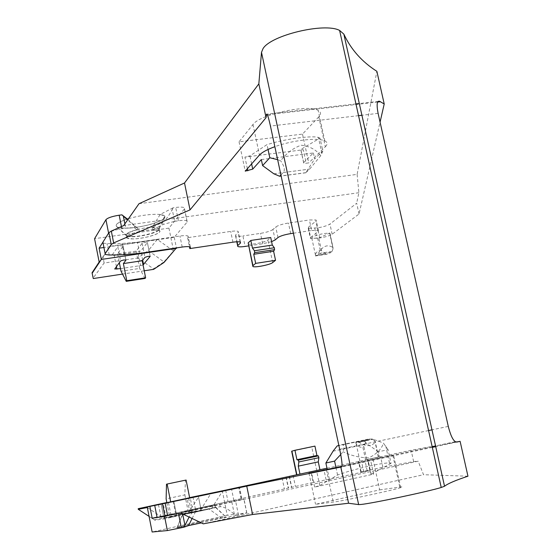 <?xml version="1.0" encoding="UTF-8"?>
<svg xmlns="http://www.w3.org/2000/svg" width="560" height="560" viewBox="0 0 560 560"><rect width="100%" height="100%" fill="white"/><g stroke="black" fill="none" stroke-linecap="round" stroke-linejoin="round"><path stroke-width="0.42" stroke-dasharray="2.8 2.1" d="M164.563 516.383L191.499 510.552L194.992 509.551L181.489 512.211L214.97 505.064L208.46 506.604L208.929 508.907L220.192 506.702C223.825 506.639 228.55 509.194 234.36 514.36L235.774 515.62L221.69 518.21L208.929 508.907L215.719 507.262L182.448 514.353L177.142 527.359C173.929 528.353 177.744 527.765 188.573 525.588C177.807 527.751 174.041 528.332 177.275 527.331L207.704 520.331L225.862 517.013L201.32 522.9M194.054 512.463L182.63 514.612L215.67 507.57L194.054 512.463M193.536 509.859L214.858 505.092L193.536 509.859M157.094 517.447L313.096 482.524L310.8 471.667L296.583 474.726L316.708 470.435L311.738 446.957L291.655 451.234M180.915 513.142L418.173 461.195L413.63 461.559L382.865 467.229L360.773 471.989L370.293 470.351L363.755 471.842L313.096 482.524M241.003 498.673L238.672 487.312M319.942 469.707L310.8 471.667M326.977 468.237L411.145 450.289L456.232 442.043M413.63 461.559L411.145 450.289M467.95 476.21L423.521 474.705L418.173 461.195M203.308 523.845L423.521 474.705M379.68 489.881L399.784 487.109C402.836 486.696 403.144 486.878 400.701 487.648C392.595 490.35 342.09 501.172 333.256 502.089L315.539 504.294L379.68 489.881L373.058 459.361L368.074 460.439L379.764 458.052L327.222 469.385M366.737 459.585L378.588 457.079L366.737 459.585L363.881 446.383L366.268 440.839L355.887 443.016L356.139 443.632C357.427 446.299 359.667 447.503 362.866 447.265L363.881 446.383M342.02 466.361L393.61 455.231L373.058 459.361M319.956 469.77L316.708 470.435M379.764 458.052L378.399 451.787L388.059 449.68L391.041 463.351L387.793 462.952C378.098 463.778 364.616 466.711 347.333 471.751L337.554 475.006L319.732 485.548L314.643 487.102L373.625 474.138L370.538 459.907M308.973 473.179L315.539 504.294M372.918 439.32L375.123 441.357L375.221 442.148C371.434 446.768 366.037 446.796 359.03 442.232L372.918 439.32L371.763 438.963L366.975 440.076L366.268 440.839M359.03 442.232L357.847 441.882L371.763 438.963M367.164 440.013L357.847 441.882M366.982 440.076L355.684 442.442L355.887 443.016M337.554 475.006L335.979 467.635M391.041 463.351L371.154 474.25L373.625 474.138M311.738 446.957L314.937 446.11M139.006 203.707L357.126 174.377L376.88 71.337M318.787 116.83L302.498 134.106L239.043 141.799L252.98 124.53C259.567 114.464 308.315 103.922 318.164 110.439C321.034 112.035 321.244 114.163 318.787 116.83L325.332 146.769L308.749 162.904L306.25 163.226L303.331 149.758L244.923 157.094L249.921 155.869L267.008 144.613L268.044 149.471M359.051 213.997L356.671 203.21L329.945 224.056C327.488 225.617 323.358 226.891 317.555 227.864L308.231 228.291L308.413 227.227L310.625 237.461L310.429 238.483L319.746 237.986C325.549 236.999 329.686 235.746 332.157 234.227L359.051 213.997L380.065 122.129M357.126 174.377L358.883 192.724L356.671 203.21M271.579 241.661L262.668 243.789L248.556 245.91M293.391 233.212L311.654 230.503L309.386 219.982L316.092 219.989L315.91 221.13L308.413 227.227M310.625 237.461L318.164 231.546L318.36 230.454L311.654 230.503M248.122 243.845C250.047 245.343 265.594 242.27 267.897 239.939L270.704 237.503M261.324 159.572L313.39 152.964L303.674 162.547L303.716 163.149L306.25 163.226M325.332 146.769C327.838 144.277 327.67 142.331 324.828 140.917C318.157 137.326 292.369 140.238 274.862 146.692M318.794 238L329.763 233.093C322.924 233.324 317.009 234.703 312.032 237.244L311.836 238.273L318.794 238L321.545 250.719L325.78 253.995L315.455 255.598L315.462 255.073C315.658 252.763 317.268 251.202 320.285 250.397L321.545 250.719M340.718 454.538L343.042 451.752C344.568 446.74 344.12 444.395 341.684 444.71L338.849 445.431M388.059 449.68L383.481 443.191C381.444 449.232 376.537 454.132 368.739 457.877C359.8 457.73 351.232 455.686 343.042 451.752M378.399 451.787L367.206 443.968L363.636 440.405L368.235 439.145C371.371 438.683 376.453 440.034 383.481 443.191M358.883 192.724L123.662 225.589M239.043 141.799L245.231 171.129M302.498 134.106L308.749 162.904M103.054 243.033L107.002 243.642L121.947 243.495L137.431 242.172L179.942 236.026C184.184 235.452 186.9 235.48 188.097 236.103L187.6 237.685L230.685 231.42C234.591 230.888 237.097 230.902 238.203 231.462L238.175 232.477L235.613 234.962L235.578 235.942C236.663 236.481 239.113 236.488 242.921 235.956L245.112 246.421M275.149 239.953L272.923 229.495L275.744 226.996C278.068 225.372 282.296 224.049 288.435 223.027L309.386 219.982M272.923 229.495C270.648 231.077 266.497 232.372 260.47 233.38L242.921 235.956M153.762 229.705C142.317 229.593 122.619 235.788 127.001 238.07L132.874 238.931C144.347 238.952 163.702 232.876 159.348 230.552L153.762 229.705M187.6 237.685L189.455 246.764M313.39 152.964L314.685 158.907L322.819 151.032L319.998 138.096L300.846 149.471L300.832 149.835L303.331 149.758M332.087 251.398L333.158 248.388L332.899 247.506C327.432 243.999 322.553 246.015 318.269 253.54L317.394 254.527L331.233 252.378L332.087 251.398L318.269 253.54M315.455 255.598L315.448 255.962L326.872 254.163L331.233 252.378M326.872 254.163L325.78 253.995M326.774 254.205L315.455 255.962L317.394 254.527M319.998 138.096L316.68 136.983C306.964 136.416 293.608 138.054 276.598 141.897L267.008 144.613M132.384 236.502L126.518 235.62C122.122 233.31 141.813 227.101 153.265 227.234L159.124 228.333C162.141 230.853 143.402 236.544 132.384 236.502M322.819 151.032L320.761 155.694L309.659 169.078L305.774 172.781L314.685 158.907M277.648 159.691L280.658 160.825C286.223 153.419 293.013 148.218 301.021 145.208C309.596 146.16 316.176 149.653 320.761 155.694M280.917 174.965L283.318 172.536C285.222 170.023 284.333 166.117 280.658 160.825M128.52 218.666C138.243 215.866 147.441 214.403 156.107 214.284C160.79 214.333 163.646 214.921 164.682 216.055C168.945 219.975 141.659 228.333 125.503 228.165L117.362 227.094C114.177 225.078 117.53 222.39 127.421 219.009M220.192 506.702L219.723 504.371L208.46 506.604M219.723 504.371L243.999 499.065L228.025 501.655L157.038 517.174M192.094 518.483L195.454 511.868L191.926 512.918L189.091 517.048M147.336 507.521L164.353 518.861L211.561 508.501L222.411 491.344L227.276 515.298L152.138 532M235.774 515.62L246.715 512.89L227.276 515.298M149.072 516.383L154.896 520.191L164.353 518.861M182.448 514.353L195.454 511.868L194.992 509.551M138.271 509.313L154.896 520.191M154.581 519.813L188.671 512.344L199.227 496.09L210.756 493.696L210.651 493.171M211.561 508.501L188.671 512.344M166.88 502.691L169.722 517.034L176.75 516.019L171.381 517.195L168.441 502.376M169.722 517.034L188.461 512.918L195.951 511.798L193.004 497.091M171.381 517.195L166.061 517.755L193.067 511.875L201.25 510.636L195.951 511.798M200.515 510.188L210.756 493.696L222.411 491.344M186.102 480.046L185.43 480.221L184.856 494.872L166.124 498.89M184.856 494.872L188.461 512.918M185.43 480.221L166.502 484.204M177.142 527.359L207.739 520.324L225.967 516.992L221.69 518.21M166.859 502.607L189.637 497.707M189.623 497.623L166.845 502.523M199.227 496.09L199.122 495.572M138.243 508.683L138.348 509.201M225.68 490.126L228.025 501.655M127.946 219.485L138.852 229.39L134.61 226.191L135.009 228.396C133.609 227.64 130.522 227.57 125.741 228.193L121.87 228.739C114.779 229.894 110.355 231.364 108.598 233.142M135.058 228.431L139.293 231.595L137.851 231.945C129.08 234.339 125.433 236.383 126.896 238.091C130.676 239.561 137.865 239.099 148.463 236.712C157.269 234.332 160.93 232.267 159.453 230.524L152.635 229.705L163.002 224.49L174.657 221.319L172.228 209.419C168.917 215.908 165.697 220.192 162.554 222.271L152.194 227.507L152.635 229.705M174.657 221.319L178.416 220.794C182.84 220.213 185.703 220.269 187.026 220.955L187.138 222.061L174.251 237.3L103.929 247.478M134.61 226.191L127.582 220.003M99.162 262.024L110.488 246.19L157.248 239.428L173.586 250.978L163.926 261.94L148.372 250.558L137.865 258.006L153.552 268.849L163.926 261.94L164.031 262.444M172.228 209.419L173.033 207.844L175.7 207.473C180.117 206.913 182.987 207.004 184.317 207.739L184.443 208.894L168.945 228.123L94.577 238.686M168.945 228.123L173.586 250.978M173.033 207.844L160.16 214.459L152.194 227.507L159.285 228.571C160.069 230.342 156.317 232.344 148.029 234.563C138.075 236.838 131.005 237.356 126.819 236.117L126.462 235.914C124.992 234.192 128.646 232.134 137.41 229.74L138.852 229.39L139.293 231.595M110.488 246.19L92.05 272.79L93.17 278.054L104.076 263.039L137.865 258.006M157.248 239.428L148.372 250.558M104.076 263.039L103.173 257.215M123.081 245.833L125.888 259.987L123.109 246.043L117.6 253.869L136.171 251.139L142.135 243.278L145.236 242.277L147.385 242.522L140.84 250.971L137.837 251.937L114.198 255.416L112.007 255.213L117.796 246.813L120.603 260.974M123.109 246.043L120.883 245.805L117.796 246.813M136.171 251.139L139.622 268.422L121.044 271.236M117.6 253.869L119.35 262.682M145.061 278.446L139.622 268.422M127.393 218.988C117.453 222.376 114.065 225.085 117.236 227.108C123.459 229.019 133.805 228.312 148.281 224.987C160.363 221.732 165.865 218.743 164.78 216.02L160.16 214.459M120.526 268.618L140.567 265.594L137.837 251.937M143.059 264.957L140.567 265.594M144.228 270.781L122.521 274.092M93.17 278.054L93.268 278.551M153.65 269.346L153.552 268.849M174.251 237.3L176.407 247.912M158.487 504.637L160.839 516.558M173.18 501.438L175.518 513.219M188.622 498.106L190.96 509.789M233.863 500.409L231.511 488.866M241.682 498.561L239.351 487.165M282.107 477.932L284.452 489.181M289.212 476.392L291.536 487.494M286.202 477.05L288.498 488.026M293.118 475.468L295.407 486.388M326.095 479.815L323.778 468.902M329.399 479.22L327.061 468.223M342.65 476.455L340.284 465.402M363.755 471.842L361.382 460.859M369.852 470.379L367.5 459.515M361.193 471.961L358.89 461.3M367.143 470.54L364.861 459.984M369.95 469.924L367.668 459.382M382.865 467.229L380.562 456.631M457.016 442.043L435.715 446.635M432.313 447.37L341.74 466.921M392.826 455.308L399.784 487.109M314.643 487.102L311.591 472.647M326.361 469.644L333.256 502.089M448.28 426.405L431.977 429.842M428.575 430.563L339.675 449.302M365.582 459.83L362.866 447.265M378.343 457.128L374.843 441.028M378.476 457.1L375.221 442.148M319.732 485.548L316.778 471.59M371.154 474.25L368.165 460.432M377.748 102.039L267.267 114.723M378.098 113.351L361.921 115.262M358.547 115.654L270.445 126.056M333.067 451.171L367.206 443.968M252.98 124.53L259.462 155.036M247.373 168.707L244.923 157.094M332.157 234.227L329.945 224.056M109.249 255.024L107.002 243.642M124.187 254.744L121.947 243.495M139.664 253.337L137.431 242.172M182.196 247.058L179.942 236.026M190.19 246.974L188.16 237.055M232.932 242.186L230.685 231.42M240.17 242.032L238.175 232.477M235.613 234.962L237.041 241.78M262.668 243.789L260.47 233.38M277.984 237.531L275.744 226.996M290.696 233.611L288.435 223.027M318.164 231.546L315.91 221.13M314.769 228.277L316.953 238.406M319.746 237.986L317.555 227.864M303.674 162.547L300.846 149.471M251.622 163.905L249.921 155.869M333.053 248.843L329.679 233.331M320.285 250.397L317.667 238.294M332.899 247.506L329.763 233.093M329.861 233.233L330.295 235.536M368.235 439.145L341.684 444.71M337.505 445.767L363.832 440.251M273.826 173.789L307.692 169.344M305.907 172.669L281.127 175.938M283.318 172.536L309.659 169.078M272.692 262.57L267.897 239.939M182.413 512.631L182.679 513.989M191.499 510.552L191.968 512.904M246.715 512.89L243.873 499.023M238.469 515.018L235.606 500.99M234.36 514.36L231.805 501.823M166.061 517.755L163.226 503.426M163.961 518.252L161.119 503.846L163.954 518.245M189.924 512.519L187.068 498.253M193.067 511.875L190.218 497.651M201.25 510.636L198.296 495.95L201.271 510.65M176.75 516.019L173.81 501.228L176.757 516.026M121.443 226.576L121.87 228.739M124.88 223.86L125.741 228.193M178.416 220.794L175.7 207.473M187.138 222.061L184.443 208.894M163.002 224.49L162.554 222.271M116.424 266.686L114.198 255.416M142.681 260.169L140.84 250.971M150.157 256.347L147.385 242.522M142.135 243.278L144.949 257.348M182.63 514.612L177.275 527.331M215.67 507.57L225.862 517.013M181.601 512.183L182.112 514.752M214.858 505.092L215.383 507.661M154.742 505.456L157.108 517.447M241.829 498.589L239.484 487.13M289.443 476.336L291.781 487.508M285.971 477.099L288.253 488.026M370.293 470.351L367.927 459.438M360.773 471.989L358.484 461.37M400.701 487.648L393.61 455.231M455.357 441.679L435.561 445.949M432.159 446.677L342.055 466.109M378.588 457.079L375.277 441.84M359.905 461.062L356.139 443.632M371.119 474.516L368.074 460.439M378.441 101.346L359.31 103.537M355.936 103.922L266.868 114.135M389.473 462.987L385.728 445.83M324.828 140.917L318.164 110.439M105.322 254.485L103.068 243.04M190.344 247.058L188.097 236.103M240.443 242.158L238.203 231.462M235.578 235.942L236.803 241.787M237.629 245.749L237.776 246.47M318.36 230.454L316.092 219.989M308.231 228.291L310.429 238.483M303.716 163.149L300.832 149.835M315.462 255.073L311.836 238.273M329.889 233.121L333.081 247.8M337.141 445.963L363.636 440.405M127.001 238.07L126.518 235.62M159.348 230.552L158.851 228.102M321.902 153.468L318.36 137.235M126.882 235.83L117.362 227.094M159.124 228.333L164.682 216.055M305.774 172.781L281.148 176.036M252.742 265.853L252.882 266.511M191.457 510.559L191.926 512.918M246.848 512.988L243.999 499.065M215.719 507.262L225.967 516.992M181.489 512.211L181.944 514.493M214.97 505.064L215.432 507.353M134.561 226.156L135.009 228.396M187.026 220.955L184.317 207.739M126.819 236.117L117.236 227.108M159.285 228.571L164.78 216.02M126.462 235.914L126.896 238.091M159.012 228.347L159.453 230.524M147.357 242.305L150.178 256.361"/><path stroke-width="0.84" d="M201.32 522.9L188.573 525.588L192.094 518.483M239.351 487.165L154.742 505.456L246.75 486.122L252.581 514.5L203.308 523.845L180.915 513.142L157.094 517.447M238.672 487.312L319.956 469.77L318.283 461.888L318.892 457.702L318.346 455.896L316.925 455.476L314.937 446.11L294.952 450.275L291.655 451.234L296.59 474.754M239.344 487.151L238.672 487.284M326.977 468.237L319.942 469.707M456.232 442.043L460.11 441.329L467.95 476.21C455.581 480.298 447.776 483.637 444.535 486.241L441.231 487.473C428.568 491.477 371.833 503.482 361.018 504.462L358.645 504.588L348.572 503.244L252.581 514.5M246.75 486.122L340.83 467.075L348.572 503.244M460.11 441.329L457.016 442.043L455.357 441.672C452.837 440.125 450.478 435.036 448.28 426.405L378.098 113.351C376.481 104.685 376.929 100.646 379.456 101.234L384.216 103.971L376.88 71.337C361.928 61.803 350.917 49.399 343.847 34.118L339.591 30.429C324.765 22.295 270.725 35.217 263.011 48.664L261.499 52.346L258.839 83.86L266.063 117.628L266.546 114.17C267.267 113.701 268.569 117.656 270.445 126.056L339.675 449.302C341.404 457.639 342.195 463.246 342.055 466.109L341.74 466.921L340.83 467.075M335.979 467.635L334.586 461.111L325.871 463.022L327.222 469.385L308.973 473.179L342.02 466.361M318.283 461.888L298.291 466.144L299.957 474.075M298.291 466.144L298.837 461.951L298.298 460.131L296.933 459.697L294.952 450.275M111.314 231.063L113.659 242.928L111.23 244.496L105.147 253.673L102.886 242.193L108.892 232.673L111.314 231.063L123.662 225.589L139.006 203.707L184.513 182.994L190.029 209.881L266.063 117.628M258.839 83.86L184.513 182.994M380.065 122.129L384.216 103.971M113.659 242.928L190.029 209.881M105.147 253.673L105.322 254.485L109.249 255.024L124.187 254.744L139.664 253.337L182.196 247.058C186.438 246.47 189.154 246.47 190.344 247.058L189.826 248.584L232.932 242.186C236.831 241.64 239.337 241.626 240.443 242.158L240.401 243.131L237.825 245.532L237.776 246.47C238.861 246.981 241.304 246.967 245.112 246.421L248.556 245.91M271.579 241.661L275.149 239.953L277.984 237.531C280.322 235.956 284.557 234.654 290.696 233.611L293.391 233.212M250.845 240.45L252.448 248.073L272.307 245.077L270.704 237.503L250.845 240.45L248.178 242.879L252.742 265.853M281.127 175.938L279.594 176.239L273.826 173.789L262.605 165.606L261.324 159.572L252.728 169.127L251.622 163.905M274.862 146.692C267.113 149.52 261.975 152.306 259.462 155.036L245.231 171.129L252.728 169.127M325.871 463.022L333.067 451.171L337.141 445.963L338.849 445.431M334.586 461.111L340.718 454.538M296.933 459.697L316.925 455.476M102.886 242.193L103.054 243.033M189.455 246.764L189.826 248.584M262.605 165.606L269.808 157.745L268.044 149.471M269.808 157.745L277.648 159.691M279.783 176.113L280.917 174.965M127.421 219.009L128.52 218.666M273.616 251.251L253.75 254.282L255.668 263.382L275.534 260.302L273.616 251.251L274.582 249.634L274.337 247.744L272.307 245.077M275.534 260.302L272.692 262.57C270.347 264.733 254.765 267.834 252.875 266.511L252.959 265.636L255.668 263.382M252.448 248.073L254.415 250.761L254.66 252.665L253.75 254.282M178.528 513.625L181.335 527.751L167.37 530.565L152.138 532L147.336 507.521L138.271 509.313L149.072 516.383M157.038 517.174L152.18 518.238L164.563 516.383L167.37 530.565M189.091 517.048L184.114 527.135L188.573 525.588M190.218 497.651L198.296 495.95L189.651 497.763L186.102 480.046L167.132 484.036L166.502 484.204L166.124 498.89L166.88 502.691M181.335 527.751L184.114 527.135M163.226 503.426L173.817 501.221L170.667 501.851L167.132 484.036M163.219 503.391L166.859 502.607M190.204 497.588L189.637 497.707M225.68 490.126L189.623 497.623M166.845 502.523L138.243 508.683L138.271 509.313M152.18 518.238L149.863 506.443L138.166 508.774M225.68 490.119L149.863 506.443M189.651 497.763L170.667 501.851M127.946 219.485L121.926 214.837L119.182 215.208C112.098 216.349 107.681 217.84 105.938 219.688L108.598 233.142L99.113 248.171L103.929 247.478M127.582 220.003L123.34 216.132L124.88 223.86M121.926 214.837L123.34 216.132M122.521 274.092L93.268 278.551L92.05 272.79L99.162 262.024L94.577 238.686L105.938 219.688M119.35 262.682L121.044 271.236L126.266 281.351L126.791 280.7L123.396 263.564L125.923 260.183M143.059 264.957L150.178 256.361L148.064 256.361L144.949 257.348L142.219 260.743L145.628 277.788L145.061 278.446L126.266 281.351M120.526 268.618L114.73 268.996L120.603 260.974L123.697 259.987L125.888 259.987M176.407 247.912L164.031 262.444L153.65 269.346L144.228 270.781M176.498 248.332L101.332 259.441L99.113 248.171M101.332 259.441L92.148 273.301M142.219 260.743L123.396 263.564M145.628 277.788L126.791 280.7M165.193 503.363L167.657 515.809M162.498 503.923L164.955 516.327M154.735 505.47L157.101 517.503M435.715 446.635L432.313 447.37M343.847 34.118L444.535 486.241M261.499 52.346L358.645 504.588M431.977 429.842L428.575 430.563M296.849 474.712L291.893 451.094M380.562 101.717L377.748 102.039M267.267 114.723L266.378 114.828M361.921 115.262L358.547 115.654M318.346 455.896L298.298 460.131M318.892 457.702L298.837 461.951M247.814 170.793L247.373 168.707M108.892 232.673L111.23 244.496M190.393 247.975L190.19 246.974M240.401 243.131L240.17 242.032M237.041 241.78L237.825 245.532M254.66 252.665L274.582 249.634M254.415 250.761L274.337 247.744M252.959 265.636L248.178 242.879M182.679 513.989L184.947 525.35M119.182 215.208L121.443 226.576M116.914 269.164L116.424 266.686M143.577 264.649L142.681 260.169M339.598 30.429L441.231 487.473M435.561 445.949L432.159 446.677M379.442 101.227L378.441 101.346M359.31 103.537L355.936 103.922M236.803 241.787L237.629 245.749M281.148 176.036L279.594 176.239"/></g></svg>
